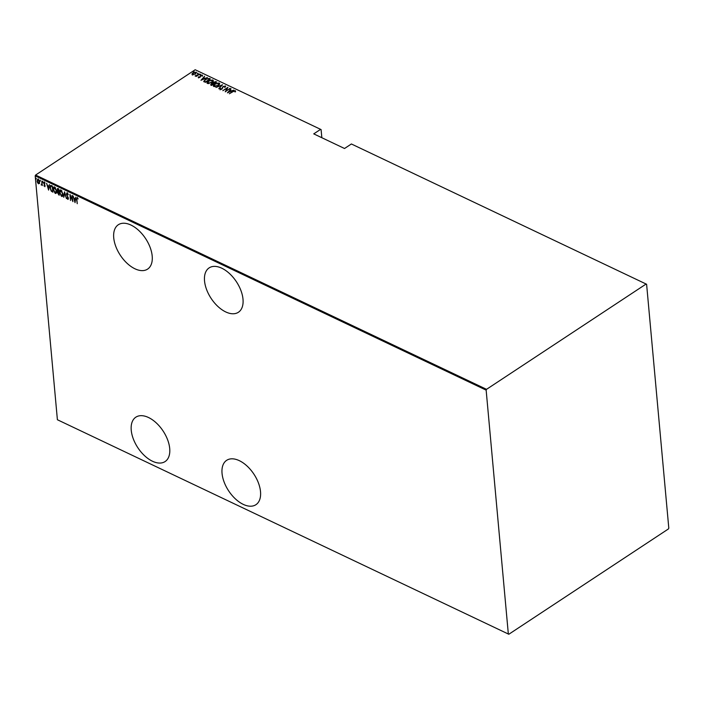 <?xml version="1.0" encoding="UTF-8"?>
<svg xmlns="http://www.w3.org/2000/svg" width="704" height="704" viewBox="0 0 704 704"><rect width="100%" height="100%" fill="white"/><g stroke="black" fill="none" stroke-linecap="round" stroke-linejoin="round"><path stroke-width="1.06" d="M221.778 268.206A26.585 15.145 -123.4 0 0 209.132 267.89A26.585 15.145 -123.4 0 0 206.624 289.643A26.585 15.145 -123.4 0 0 225.755 311.942A26.585 15.145 -123.4 0 0 238.41 312.259A26.585 15.145 -123.4 0 0 240.918 290.506A26.585 15.145 -123.4 0 0 221.778 268.206M239.29 460.645A26.585 15.145 -123.4 0 0 226.644 460.328A26.585 15.145 -123.4 0 0 224.136 482.082A26.585 15.145 -123.4 0 0 243.276 504.381A26.585 15.145 -123.4 0 0 255.922 504.698A26.585 15.145 -123.4 0 0 258.43 482.944A26.585 15.145 -123.4 0 0 239.29 460.645M130.97 225.06A26.585 15.145 -123.4 0 0 118.325 224.743A26.585 15.145 -123.4 0 0 115.817 246.497A26.585 15.145 -123.4 0 0 134.957 268.796A26.585 15.145 -123.4 0 0 147.602 269.113A26.585 15.145 -123.4 0 0 150.11 247.359A26.585 15.145 -123.4 0 0 130.97 225.06M148.482 417.498A26.585 15.145 -123.4 0 0 135.837 417.182A26.585 15.145 -123.4 0 0 133.329 438.935A26.585 15.145 -123.4 0 0 152.469 461.234A26.585 15.145 -123.4 0 0 165.114 461.551A26.585 15.145 -123.4 0 0 167.622 439.798A26.585 15.145 -123.4 0 0 148.482 417.498M646.122 284.02L486.534 389.33L486.147 390.139L35.2 175.868L57.394 419.742L508.825 634.251L668.413 528.95L668.8 528.132L646.606 284.258L351.384 143.977L344.529 148.5L313.746 133.874L320.61 129.351L321.094 129.589L321.834 137.711M39.345 183.489L38.5 183.797L37.514 182.626L37.048 180.884L38.078 179.168L39.53 182.063L39.345 183.489L38.5 183.797L37.814 182.433M37.479 179.159L38.078 179.168M41.879 181.051L42.293 185.522L41.95 184.738L41.105 184.897L41.826 183.929L41.879 181.051M42.205 184.571L41.105 184.897M41.404 184.703L42.117 183.665M45.012 186.534L43.894 185.75L44.818 185.698L43.648 183.049L44.229 182.09L44.968 183.022L44.29 182.644L43.921 183.163L44.915 185.064L44.88 186.692M44.537 186.146L45.056 185.539M45.109 183.154L44.581 182.45L43.921 183.163M51.392 185.566L52.378 186.041L52.941 192.166L51.26 191.154L50.028 187.774L50.494 185.486L51.392 185.566M58.731 189.059L59.294 195.184L57.561 192.905L57.024 189.913L57.878 188.654L58.731 189.059M57.35 188.637L57.878 188.654M64.539 191.814L66.475 198.59L64.61 192.975L63.642 197.252L64.539 191.814M72.063 195.395L72.899 201.643L70.312 195.8L70.479 200.499L69.925 194.374L72.503 200.209L72.063 195.395M76.877 199.637L77.246 203.711L76.595 199.443L77.15 197.657L77.986 198.73L76.991 198.273L76.877 199.637M486.147 390.139L508.341 634.014M75.038 202.664L73.031 195.853L73.955 198.167L75.293 198.801L75.865 197.199L75.038 202.664M67.223 192.94L68.306 194.735L67.267 193.565L66.748 194.304L68.429 198.308L67.795 199.373L66.88 197.947L67.778 198.757L68.156 198.202L66.466 194.163L66.801 192.94M67.874 193.67L66.748 194.304M68.174 199.364L67.17 197.754M67.778 198.757L68.394 198.044M62.946 193.961C63.184 195.615 62.735 196.434 61.609 196.434L59.638 192.421C59.391 190.766 59.849 189.957 60.993 189.983L62.946 193.961M62.357 196.416L61.609 196.434L60.861 195.193M60.236 189.983L60.993 189.983M56.593 190.942C56.83 192.597 56.382 193.415 55.255 193.415L53.284 189.394C53.038 187.748 53.495 186.938 54.639 186.965L56.593 190.942M56.003 193.398L55.255 193.415L54.507 192.174M53.882 186.965L54.639 186.965M48.585 190.098L46.578 183.286L47.502 185.601L48.849 186.234L49.412 184.624L48.585 190.098M42.962 181.975L42.724 182.354L42.407 181.711L42.944 182.213M43.023 182.16L42.636 181.333M40.401 180.761L40.172 181.139L39.846 180.497L40.392 180.998M40.462 180.946L40.084 180.118M36.256 178.79L36.027 179.168L35.71 178.526L36.247 179.027M36.318 178.974L35.939 178.147M195.395 72.354L196.214 72.494L195.501 73.999L192.315 74.686L192.016 73.85L193.019 72.82L196.178 72.142L196.566 72.6M192.315 74.686L192.016 73.85L193.046 73.172M199.91 73.99L196.178 76.454L196.451 75.962L195.07 75.856L199.91 73.99M198.396 77.581L198.308 76.93L199.698 77.106L200.561 75.442L202.338 75.064L202.514 75.724L200.851 75.566L199.998 77.229L198.757 77.185M198.818 76.815L198.898 77.634L199.734 77.458L200.561 75.442M201.81 75.346L202.338 75.064L202.514 75.724M201.978 75.865L201.881 75.372M200.578 75.838L200.464 76.798M203.826 81.435L205.295 79.376L209.422 78.505L210.408 78.98L205.304 82.35L203.764 81.224M211.05 85.078L211.332 83.776L212.775 83.23L213.453 82.069L216.762 81.998L211.658 85.369L210.628 84.665M213.453 82.069L212.714 83.01M222.561 84.753L218.838 88.774L221.549 85.386L216.005 87.437L222.561 84.753M230.094 88.326L225.262 91.828L227.146 88.158L222.842 90.684L227.955 87.314L226.081 90.983L230.12 88.625M233.006 91.652L229.337 93.764L232.786 91.494L235.321 90.666L235.506 91.423L234.775 91.001L233.006 91.652M234.59 90.957L235.321 90.666L235.506 91.423M234.942 91.599L234.916 91.15M320.61 129.351L195.175 69.749L35.587 175.05L486.534 389.33M227.401 92.849L231.062 88.792L230.164 90.218L231.51 90.86L233.895 90.138L227.401 92.849M224.602 86.222L225.394 85.95L225.236 87.138L224.708 87.182L224.866 86.293L223.379 86.566L221.971 89.065L220.018 89.487L220.062 88.528L220.634 88.44L220.581 89.153L221.672 88.942L223.106 86.434L225.667 86.293M224.708 87.182L224.866 86.293M220.018 89.487L220.062 88.528L220.44 88.818M220.634 88.44L220.739 89.549M213.831 86.548C213.048 85.677 213.382 84.823 214.834 83.978L219.164 82.993C219.93 83.846 219.595 84.7 218.17 85.536L213.831 86.548L213.321 85.932M217.879 83.186L219.164 82.993L219.657 83.591M207.478 83.521C206.694 82.658 207.029 81.805 208.481 80.96L212.81 79.974C213.576 80.828 213.242 81.682 211.816 82.518L207.478 83.521L206.967 82.914M211.526 80.168L212.81 79.974L213.303 80.573M200.957 80.282L204.609 76.217L203.72 77.651L205.058 78.294L207.442 77.563L200.957 80.282M200.587 74.721L200.033 74.457L200.763 74.562M199.883 74.87L200.772 74.659M198.035 73.506L197.481 73.242L198.202 73.348M197.331 73.656L198.211 73.445M193.89 71.535L193.336 71.271L194.066 71.386M193.186 71.685L194.075 71.474M508.825 634.251L57.394 419.742M35.2 175.868L35.587 175.05M235.356 91.018L235.532 91.775M234.978 91.951L234.942 91.502M227.823 92.673L231.062 88.792M231.44 91.159L230.164 90.218M229.786 90.631L228.351 92.18L230.85 91.142L229.786 90.631M225.491 91.678L227.146 88.158M227.154 88.211L227.77 87.806M224.743 87.534L224.902 86.645L224.743 87.534M220.053 89.839L220.088 88.871M220.66 88.792L220.607 89.505L220.66 88.792M221.707 89.294L222.13 88.414M222.156 88.757L222.209 87.877M222.244 88.22L223.106 86.434M218.786 88.748L221.549 85.386M221.558 85.474L222.112 85.246M213.356 86.099L214.491 84.586M219.199 83.336L219.648 83.776M217.923 85.756L218.689 83.688M217.914 85.694L218.654 83.345L219.058 84.031M213.972 85.826L215.178 86.68M218.654 83.345L215.107 84.11L214.333 86.196L217.888 85.404M213.963 86.002L214.368 86.539M211.086 85.43L211.367 84.128M214.958 81.84L215.908 81.594M215.943 81.937L216.471 82.192M215.987 82.509L213.726 82.201L213.391 83.406L213.761 82.544L213.391 83.406L214.051 83.785M213.567 84.102L211.622 83.899L211.886 85.21M211.622 83.899L211.904 84.885L213.541 83.811M213.726 82.201L213.356 83.063L214.069 83.459L215.961 82.21M207.002 83.081L208.138 81.567M212.846 80.318L213.294 80.758M211.57 82.738L212.335 80.67M211.561 82.676L212.3 80.326L212.705 81.013M207.618 82.808L208.824 83.662M212.3 80.326L208.754 81.092L207.979 83.169L211.534 82.386M207.61 82.984L208.014 83.521M207.865 78.654L209.422 78.505M209.449 78.857L210.118 79.174M203.861 81.787L205.33 79.719M204.433 81.118L205.533 82.192M205.55 81.866L209.607 79.191L208.182 78.663L205.577 79.508L204.477 81.198L205.577 82.166M201.37 80.106L204.609 76.217M204.987 78.593L203.72 77.651M203.333 78.065L201.907 79.614L204.398 78.575L203.333 78.065M198.431 77.933L198.334 77.282M198.854 77.158L198.898 77.634L198.854 77.158M202.365 75.416L202.541 76.076M202.004 76.208L201.916 75.724M195.369 76.111L195.624 75.662M195.756 76.138L197.041 75.504M192.35 75.038L192.051 74.202M195.263 74.219L195.756 72.794M195.254 74.149L195.721 72.442L196.002 73.005M192.544 74.193L193.116 74.826M195.721 72.442L193.292 72.943L192.773 74.386L195.228 73.867M76.595 199.443L77.44 197.463M78.153 198.924L77.405 198.466M77.695 198.273L77.185 198.273M75.134 202.004L74.967 201.414M74.219 198.81L74.052 198.211M75.803 197.173L75.293 198.801M74.897 201.467L75.504 199.17L74.149 198.862L74.897 201.467L75.214 199.364L74.149 198.862M72.811 200.684L72.582 200.156M70.356 195.774L70.303 195.131M67.566 193.371L67.038 194.11L67.566 193.371M68.068 198.572L68.446 198.009L68.068 198.572M67.514 192.746L66.466 194.163M63.932 197.058L64.662 192.245M62.498 196.293L61.899 196.24M59.902 191.778L60.386 189.904M61.952 190.925L60.535 190.555M62.322 195.659L61.53 195.8L62.674 193.838L60.667 190.432M61.829 195.606L62.964 193.644M61.354 190.423L59.91 192.553L61.53 195.8M59.259 194.832L58.687 194.894M58.978 194.7L58.23 193.987M57.86 192.72L57.798 191.778M57.323 189.719L58.168 188.461M58.758 189.341L57.306 190.045L58.722 191.831L58.511 189.552L57.306 190.045M59.022 192.245L57.842 193.028L58.96 194.418L58.775 192.456L57.842 193.028M56.144 193.274L55.546 193.222M53.548 188.76L54.032 186.886M55.598 187.906L54.182 187.537M55.968 192.641L55.176 192.773L56.32 190.81L54.314 187.414M55.475 192.588L56.61 190.626M55 187.405L53.557 189.534L55.176 192.773M52.906 191.814L52.29 191.858M52.58 191.664L51.26 191.154M51.55 190.96L51.11 190.344M50.292 187.106L50.653 185.416M52.404 186.322L50.838 186.085M52.853 191.242L52.158 186.534L50.97 185.962M51.172 185.882L50.301 187.906L51.366 190.652L52.606 191.4M48.682 189.438L48.514 188.848M47.775 186.243L47.599 185.645M49.35 184.598L48.849 186.234M48.444 188.901L49.051 186.604L47.696 186.296L48.444 188.901L48.761 186.798L47.696 186.296M44.871 186.498L44.185 185.566M44.528 181.896L43.648 183.049M44.581 182.45L44.22 182.97L44.581 182.45M42.249 184.545L41.686 184.985M41.686 184.457L42.117 183.735L41.686 184.457M39.635 183.304L38.79 183.603M37.338 180.69L38.368 178.974M38.72 179.74L37.805 179.661M39.037 183.11L38.447 183.251L39.257 181.922L37.937 179.529M38.738 183.058L39.547 181.738M38.421 179.52L37.321 181.007L38.447 183.251"/></g></svg>
